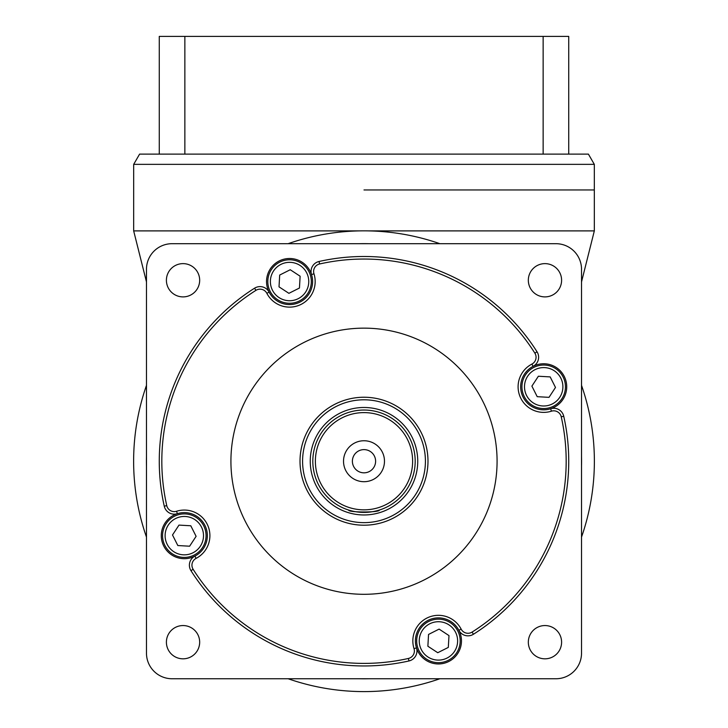 <?xml version="1.0" encoding="UTF-8"?>
<svg xmlns="http://www.w3.org/2000/svg" width="728" height="728" viewBox="0 0 728 728"><rect width="100%" height="100%" fill="white"/><g stroke="black" fill="none" stroke-linecap="round" stroke-linejoin="round"><path stroke-width="1.09" d="M415.188 461.224A51.188 51.188 0 0 1 364 512.403A51.188 51.188 0 0 1 312.812 461.224A51.188 51.188 0 0 1 364 410.037A51.188 51.188 0 0 1 415.188 461.224A51.188 51.188 0 0 0 364 410.037A51.188 51.188 0 0 0 312.812 461.224M379.352 510.046C380.316 512.621 347.702 512.63 348.648 510.046C347.684 512.621 380.298 512.63 379.352 510.046M427.982 461.224A63.982 63.982 0 0 1 364 525.207A63.982 63.982 0 0 1 300.018 461.224A63.982 63.982 0 0 1 364 397.242A63.982 63.982 0 0 1 427.982 461.224A63.982 63.982 0 0 0 364 397.242A63.982 63.982 0 0 0 300.018 461.224M497.078 461.224A133.078 133.078 0 0 0 364 328.146A133.078 133.078 0 0 0 230.922 461.224A133.078 133.078 0 0 0 364 594.303A133.078 133.078 0 0 0 497.078 461.224M458.877 630.312A23.032 23.032 0 0 0 415.397 640.913A23.032 23.032 0 0 0 441.951 663.681A23.032 23.032 0 0 0 458.877 630.312A10.238 10.238 0 0 0 473.437 634.252A10.238 10.238 0 0 1 458.877 630.312L461.152 629.138A7.68 7.68 0 0 0 472.072 632.086A202.175 202.175 0 0 0 561.243 416.816A7.68 7.68 0 0 0 551.424 411.184A25.589 25.589 0 0 1 518.099 386.796A25.589 25.589 0 0 1 531.913 364.073A7.68 7.68 0 0 0 534.871 353.153A202.175 202.175 0 0 0 319.592 263.982A7.68 7.68 0 0 0 313.968 273.792A25.589 25.589 0 0 1 299.363 305.178A25.589 25.589 0 0 1 266.848 293.311A7.68 7.68 0 0 0 255.928 290.354A202.175 202.175 0 0 0 166.757 505.623A7.68 7.68 0 0 0 176.576 511.256A25.589 25.589 0 0 1 207.953 525.862A25.589 25.589 0 0 1 196.087 558.376A7.68 7.68 0 0 0 193.129 569.296A202.175 202.175 0 0 0 408.408 658.458A7.68 7.68 0 0 0 414.032 648.648A25.589 25.589 0 0 1 432.368 616.052A25.589 25.589 0 0 1 461.152 629.138M415.397 640.913A23.032 23.032 0 0 0 416.48 647.875A10.238 10.238 0 0 1 408.963 660.96A204.732 204.732 0 0 1 190.973 570.661A10.238 10.238 0 0 1 194.913 556.101A23.032 23.032 0 0 0 207.344 535.653A23.032 23.032 0 0 0 177.35 513.695A10.238 10.238 0 0 1 164.264 506.188A204.732 204.732 0 0 1 254.563 288.197A10.238 10.238 0 0 1 269.123 292.137A23.032 23.032 0 0 0 312.603 281.527A23.032 23.032 0 0 0 286.049 258.768A23.032 23.032 0 0 0 269.123 292.137A23.032 23.032 0 0 0 312.603 281.527A23.032 23.032 0 0 0 311.52 274.565A10.238 10.238 0 0 1 319.037 261.489A204.732 204.732 0 0 1 537.027 351.788A10.238 10.238 0 0 1 533.087 366.348A23.032 23.032 0 0 0 520.657 386.796A23.032 23.032 0 0 0 550.65 408.745A23.032 23.032 0 0 0 566.721 386.796A23.032 23.032 0 0 0 533.087 366.348L531.913 364.073M565.447 386.796A21.749 21.749 0 0 1 543.689 408.545A21.749 21.749 0 0 1 521.94 386.796A21.749 21.749 0 0 1 543.689 365.037A21.749 21.749 0 0 1 565.447 386.796A21.749 21.749 0 0 1 543.689 408.545A21.749 21.749 0 0 1 521.94 386.796A21.749 21.749 0 0 1 543.689 365.037A21.749 21.749 0 0 1 565.447 386.796M460.187 640.913A21.749 21.749 0 0 1 438.429 662.671A21.749 21.749 0 0 1 416.68 640.913A21.749 21.749 0 0 1 438.429 619.164A21.749 21.749 0 0 1 460.187 640.913A21.749 21.749 0 0 1 438.429 662.671A21.749 21.749 0 0 1 416.68 640.913A21.749 21.749 0 0 1 438.429 619.164A21.749 21.749 0 0 1 460.187 640.913M166.403 642.187A16.635 16.635 0 0 0 183.037 658.822A16.635 16.635 0 0 0 199.672 642.187A16.635 16.635 0 0 0 183.037 625.552A16.635 16.635 0 0 0 166.403 642.187M166.403 280.262A16.635 16.635 0 0 0 183.037 296.897A16.635 16.635 0 0 0 199.672 280.262A16.635 16.635 0 0 0 183.037 263.627A16.635 16.635 0 0 0 166.403 280.262M528.328 280.262A16.635 16.635 0 0 0 544.963 296.897A16.635 16.635 0 0 0 561.597 280.262A16.635 16.635 0 0 0 544.963 263.627A16.635 16.635 0 0 0 528.328 280.262M528.328 642.187A16.635 16.635 0 0 0 544.963 658.822A16.635 16.635 0 0 0 561.597 642.187A16.635 16.635 0 0 0 544.963 625.552A16.635 16.635 0 0 0 528.328 642.187M176.576 511.256L177.35 513.695A23.032 23.032 0 0 0 161.279 535.653A23.032 23.032 0 0 0 194.913 556.101A23.032 23.032 0 0 0 207.344 535.653A23.032 23.032 0 0 0 177.35 513.695A10.238 10.238 0 0 1 164.264 506.188A204.732 204.732 0 0 1 159.268 461.224M581.526 269.287A25.589 25.589 0 0 0 555.937 243.689L172.063 243.689A25.589 25.589 0 0 0 146.474 269.287L146.474 653.162A25.589 25.589 0 0 0 172.063 678.751L555.937 678.751A25.589 25.589 0 0 0 581.526 653.162L581.526 269.287M311.32 281.527A21.749 21.749 0 0 1 289.571 303.285A21.749 21.749 0 0 1 267.813 281.527A21.749 21.749 0 0 1 289.571 259.778A21.749 21.749 0 0 1 311.32 281.527A21.749 21.749 0 0 1 289.571 303.285A21.749 21.749 0 0 1 267.813 281.527A21.749 21.749 0 0 1 289.571 259.778A21.749 21.749 0 0 1 311.32 281.527M206.06 535.653A21.749 21.749 0 0 1 184.311 557.411A21.749 21.749 0 0 1 162.553 535.653A21.749 21.749 0 0 1 184.311 513.904A21.749 21.749 0 0 1 206.06 535.653A21.749 21.749 0 0 1 184.311 557.411A21.749 21.749 0 0 1 162.553 535.653A21.749 21.749 0 0 1 184.311 513.904A21.749 21.749 0 0 1 206.06 535.653M581.526 465.938A217.581 217.581 0 0 0 581.526 456.502M146.474 456.502A217.581 217.581 0 0 0 146.474 465.938M359.277 678.751A217.581 217.581 0 0 0 368.723 678.751M368.723 243.689A217.581 217.581 0 0 0 359.277 243.689M581.526 537.082A230.376 230.376 0 0 0 581.526 385.367M439.858 243.689A230.376 230.376 0 0 0 288.142 243.689M146.474 385.367A230.376 230.376 0 0 0 146.474 537.082M288.142 678.751A230.376 230.376 0 0 0 439.858 678.751M581.526 281.9L594.33 230.894L368.859 230.894M133.679 164.355L139.594 154.118L588.406 154.118L594.321 164.355L133.679 164.355L133.67 230.894L359.141 230.894M568.732 154.118L568.732 36.4L159.268 36.4L159.268 154.118M427.873 646.236L437.756 652.716L448.311 647.401L448.985 635.599L439.102 629.11L428.546 634.434L427.873 646.236M178.988 525.097L172.509 534.98L177.823 545.536L189.626 546.209L196.105 536.327L190.791 525.771L178.988 525.097M300.127 276.212L290.245 269.733L279.689 275.048L279.015 286.85L288.898 293.329L299.454 288.015L300.127 276.212M549.012 397.351L555.491 387.46L550.177 376.904L538.374 376.24L531.895 386.122L537.209 396.678L549.012 397.351M343.525 461.224A20.475 20.475 0 0 0 364 481.699A20.475 20.475 0 0 0 384.475 461.224A20.475 20.475 0 0 0 364 440.749A20.475 20.475 0 0 0 343.525 461.224M375.612 461.224A11.612 11.612 0 0 0 364 449.613A11.612 11.612 0 0 0 352.388 461.224A11.612 11.612 0 0 0 364 472.827A11.612 11.612 0 0 0 375.612 461.224M520.657 386.796A23.032 23.032 0 0 0 550.65 408.745A10.238 10.238 0 0 1 563.736 416.261A204.732 204.732 0 0 1 473.437 634.252L472.072 632.086M315.379 461.224A48.621 48.621 0 0 0 364 509.846A48.621 48.621 0 0 0 412.621 461.224A48.621 48.621 0 0 0 364 412.603A48.621 48.621 0 0 0 315.379 461.224M310.255 461.224A53.745 53.745 0 0 1 364 407.48A53.745 53.745 0 0 1 417.745 461.224A53.745 53.745 0 0 1 364 514.969A53.745 53.745 0 0 1 310.255 461.224M302.584 461.224A61.416 61.416 0 0 0 364 522.64A61.416 61.416 0 0 0 425.416 461.224A61.416 61.416 0 0 0 364 399.799A61.416 61.416 0 0 0 302.584 461.224M196.087 558.376L194.913 556.101M533.087 366.348A10.238 10.238 0 0 0 537.027 351.788A204.732 204.732 0 0 0 319.037 261.489L319.592 263.982M255.928 290.354L254.563 288.197A10.238 10.238 0 0 1 269.123 292.137L266.848 293.311M524.497 386.796A19.192 19.192 0 0 0 543.689 405.987A19.192 19.192 0 0 0 562.89 386.796A19.192 19.192 0 0 0 543.689 367.594A19.192 19.192 0 0 0 524.497 386.796M419.237 640.913A19.192 19.192 0 0 0 438.429 660.105A19.192 19.192 0 0 0 457.621 640.913A19.192 19.192 0 0 0 438.429 621.721A19.192 19.192 0 0 0 419.237 640.913M270.379 281.527A19.192 19.192 0 0 0 289.571 300.728A19.192 19.192 0 0 0 308.763 281.527A19.192 19.192 0 0 0 289.571 262.335A19.192 19.192 0 0 0 270.379 281.527M165.11 535.653A19.192 19.192 0 0 0 184.311 554.845A19.192 19.192 0 0 0 203.503 535.653A19.192 19.192 0 0 0 184.311 516.461A19.192 19.192 0 0 0 165.11 535.653M414.032 648.648L416.48 647.875A10.238 10.238 0 0 1 408.963 660.96A204.732 204.732 0 0 1 190.973 570.661A10.238 10.238 0 0 1 189.389 565.192M364 189.953L594.321 189.953L364 189.953M184.857 36.4L184.857 154.118M543.143 36.4L543.143 154.118M551.424 411.184L550.65 408.745A10.238 10.238 0 0 1 563.736 416.261A204.732 204.732 0 0 1 473.437 634.252M313.968 273.792L311.52 274.565A10.238 10.238 0 0 1 311.047 271.471M166.757 505.623L164.264 506.188M537.027 351.788L534.871 353.153M193.129 569.296L190.973 570.661M408.408 658.458L408.963 660.96M563.736 416.261L561.243 416.816M594.321 164.355L594.33 230.894M146.474 281.9L133.67 230.894"/></g></svg>
